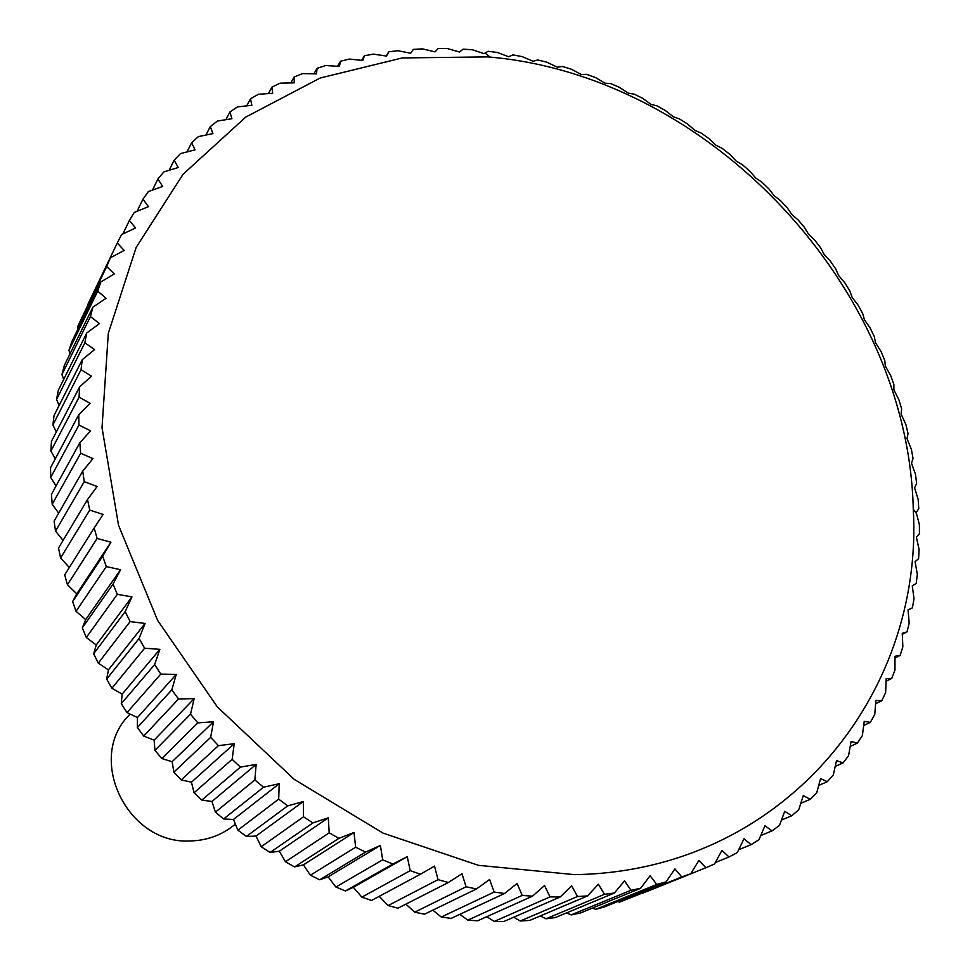 <?xml version="1.0" encoding="UTF-8"?>
<svg xmlns="http://www.w3.org/2000/svg" width="970" height="970" viewBox="0 0 970 970"><rect width="100%" height="100%" fill="white"/><g stroke="black" fill="none" stroke-linecap="round" stroke-linejoin="round"><path stroke-width="1.45" d="M130.041 714.029L128.658 715.593C85.918 759.086 127.749 845.003 190.508 840.941C206.27 840.517 220.238 835.679 232.424 826.428L235.383 824.136M484.091 53.653L472.329 49.761L463.102 49.143L459.537 52.028L447.376 48.561L438.173 48.5L435.033 51.871L422.508 48.876L413.353 49.385L410.686 53.229L397.809 50.719L388.752 51.798L386.569 56.09L373.377 54.114L364.441 55.751L362.78 60.48L349.297 59.049L340.506 61.268L339.403 66.409L325.665 65.536L317.069 68.337L316.523 73.853L302.567 73.587L294.189 76.945L294.25 82.826L280.1 83.165L271.976 87.106L272.655 93.302L258.359 94.284L250.527 98.782L251.848 105.269L237.444 106.918L229.926 111.962L231.915 118.716L217.425 121.032L210.284 126.621L212.939 133.593L198.413 136.6L191.66 142.711L195.006 149.865L180.505 153.587L174.176 160.208L178.225 167.507L163.772 171.933L157.916 179.05L162.669 186.434L148.325 191.587L142.942 199.165L148.434 206.622L134.224 212.491L129.374 220.517L135.57 227.974L121.553 234.57L117.261 243.021L124.184 250.43L110.41 257.753L106.688 266.58L114.327 273.916L100.844 281.955L97.715 291.133L106.082 298.336L92.926 307.078L90.428 316.572L99.486 323.592L86.706 333.025L84.851 342.798L94.599 349.576L82.256 359.676L81.056 369.691L91.471 376.19L79.601 386.945L79.079 397.154L90.137 403.314L78.776 414.699L78.934 425.054L90.622 430.825L79.807 442.805L80.668 453.269L92.938 458.604L82.717 471.153L84.269 481.653L97.097 486.516L87.506 499.586L89.749 510.099L103.099 514.439L94.175 527.995L97.109 538.459L110.919 542.218L102.699 556.222L106.312 566.577L120.559 569.742L113.041 584.134L117.322 594.343L131.956 596.865L125.191 611.597L130.113 621.6L145.076 623.443L139.074 638.466L144.627 648.215L159.868 649.354L154.642 664.608L160.802 674.065L176.249 674.453L171.811 689.888L178.553 698.994L194.17 698.63L190.52 714.187L197.795 722.893L213.521 721.753L210.66 737.37L218.444 745.639L234.219 743.723L232.145 759.328L240.402 767.112L256.153 764.396L254.855 779.953L263.537 787.216L279.227 783.712L278.681 799.135L287.75 805.852L303.307 801.547L303.513 816.801L312.91 822.924L328.272 817.831L329.206 832.842L338.894 838.359L354.014 832.49L355.638 847.21L365.569 852.084L380.385 845.452L382.677 859.832L392.801 864.052L407.267 856.68L410.189 870.66L420.446 874.2L434.512 866.113L438.028 879.657L448.37 882.506L461.999 873.727L466.061 886.786L476.44 888.956L489.583 879.511L494.154 892.048L504.533 893.503L517.143 883.44L522.175 895.419L532.494 896.183L544.534 885.525L550.002 896.898L560.199 896.971L571.657 885.768L577.489 896.522L587.541 895.916L598.369 884.203L604.516 894.304L614.374 893.018L624.547 880.833L630.985 890.266L640.6 888.326L650.106 875.728L656.763 884.458L666.099 881.875L674.926 868.914L681.752 876.941L690.773 873.74L698.909 860.438L705.869 867.762L714.538 863.955L721.959 850.375L729.003 856.983L737.285 852.606L744.002 838.783L751.071 844.664L758.952 839.741L764.942 825.737L772.011 830.902L779.443 825.458L784.73 811.32L791.738 815.758L798.71 809.829L803.293 795.594L810.192 799.316L816.679 792.939L820.559 778.643L827.325 781.674L833.315 774.86L836.504 760.565L843.088 762.905L848.556 755.703L851.078 741.444L857.444 743.105L862.378 735.551L864.234 721.365L870.345 722.371L874.734 714.49L875.946 700.413L881.766 700.789L885.622 692.616L886.192 678.697L891.709 678.454L894.995 670.028L894.97 656.29L900.124 655.453L902.852 646.796L902.245 633.289L907.035 631.882L909.193 623.043L908.017 609.778L912.406 607.838L914.007 598.842L912.297 585.868L916.262 583.394L917.305 574.288L915.086 561.63L918.602 558.671L919.087 549.469L916.383 537.15L919.439 533.718L919.366 524.467L916.201 512.524L918.772 508.656L918.153 499.38L914.564 487.825L916.638 483.557L915.486 474.281L911.497 463.139L913.049 458.495L911.363 449.268L906.998 438.549L908.041 433.566L905.834 424.399L901.13 414.141L901.627 408.843L898.911 399.773L893.903 389.988L893.855 384.399L890.642 375.451L885.343 366.151L884.737 360.307L881.039 351.516L875.498 342.725L874.334 336.663L870.175 328.042L864.415 319.773L862.682 313.504L858.062 305.101L852.109 297.353L849.817 290.927L844.761 282.743L838.65 275.541L835.776 268.993L830.308 261.063L824.063 254.407L820.62 247.762L814.739 240.111L808.41 234.012L804.397 227.307L798.14 219.947L791.738 214.418L787.143 207.677L780.523 200.644L774.096 195.673L768.931 188.932L761.971 182.251L755.545 177.862L749.81 171.144L742.523 164.815L736.121 161.008L729.828 154.351L722.238 148.422L715.909 145.185L709.058 138.625L701.189 133.096L694.956 130.441L687.56 124.002L679.436 118.898L673.326 116.824L665.384 110.544L657.029 105.875L651.076 104.384L642.613 98.297L634.053 94.078L628.293 93.156L619.309 87.288L610.566 83.553L605.025 83.202L595.531 77.588L586.644 74.326L581.345 74.544L571.366 69.209L562.357 66.457L557.35 67.221L546.898 62.201L537.78 59.97L533.088 61.28L522.175 56.612L512.997 54.902L508.644 56.757L497.295 52.453L488.08 51.289L484.091 53.653M488.019 56.89L402.259 57.945L320.161 78.024L245.749 117.091L183.124 174.2L136.188 247.326L108.313 333.268L102.02 427.709L118.57 525.4L157.661 620.461L217.353 706.912L294.08 779.274L382.98 833.084L478.404 865.325L574.458 874.637C782.184 871.593 924.01 696.133 913.267 509.165C908.235 287.92 710.416 76.642 489.983 57.084L488.019 56.89M550.002 896.898L494.215 921.452L503.891 921.488L560.199 896.971M494.215 921.452L486.831 916.686M522.175 895.419L467.831 920.13L477.604 920.821L532.494 896.183M467.831 920.13L459.841 914.334M494.154 892.048L441.289 917.05L451.111 918.396L504.533 893.503M441.289 917.05L432.826 910.151M466.061 886.786L414.687 912.188L424.52 914.189L476.44 888.956M414.687 912.188L405.909 904.149M438.028 879.657L388.17 905.543L397.955 908.199L448.37 882.506M388.17 905.543L379.221 896.341M410.189 870.66L361.871 897.153L371.558 900.463L420.446 874.2M361.871 897.153L353.335 887.283L345.441 890.969L392.801 864.052M382.677 859.832L335.887 887.029L345.441 890.969M335.887 887.029L328.139 876.868L319.736 879.778L365.569 852.084M355.638 847.21L310.376 875.219L319.736 879.778M310.376 875.219L303.44 864.84L294.589 866.925L338.894 838.359M329.206 832.842L285.447 861.76L294.589 866.925M285.447 861.76L279.348 851.211L270.096 852.46L312.91 822.924M303.513 816.801L261.233 846.725L270.096 852.46M261.233 846.725L255.995 836.067L246.392 836.443L287.75 805.852M278.681 799.135L237.856 830.15L246.392 836.443M237.856 830.15L233.479 819.468L223.597 818.959L263.537 787.216M254.855 779.953L215.425 812.145L223.597 818.959M215.425 812.145L211.945 801.475L201.833 800.092L240.402 767.112M232.145 759.328L194.061 792.781L201.833 800.092M194.061 792.781L191.466 782.196L181.184 779.916L218.444 745.639M210.66 737.37L173.873 772.144L181.184 779.916M173.873 772.144L172.163 761.717L161.784 758.528L197.795 722.893M190.52 714.187L154.945 750.343L161.784 758.528M154.945 750.343L154.121 740.134L143.705 736.06L178.553 698.994M171.811 689.888L137.388 727.5L143.705 736.06M137.388 727.5L137.437 717.557L127.046 712.598L160.802 674.065M154.642 664.608L121.274 703.699L127.046 712.598M121.274 703.699L122.184 694.108L111.889 688.263L144.627 648.215M139.074 638.466L106.676 679.085L111.889 688.263M106.676 679.085L108.434 669.882L98.285 663.189L130.113 621.6M125.191 611.597L93.678 653.756L98.285 663.189M93.678 653.756L96.248 645.014L86.318 637.496L117.322 594.343M113.041 584.134L82.317 627.869L86.318 637.496M82.317 627.869L85.687 619.612L76.024 611.306L106.312 566.577M102.699 556.222L72.641 601.533L76.024 611.306M72.641 601.533L76.763 593.822L67.439 584.752L97.109 538.459M94.175 527.995L64.699 574.87L67.439 584.752M69.319 567.523L60.601 557.968L89.749 510.099M87.506 499.586L58.515 548.038L60.601 557.968M63.086 540.399L55.52 531.075L84.269 481.653M82.717 471.153L54.09 521.145L55.52 531.075M58.661 513.154L52.21 504.206L80.668 453.269M79.807 442.805L51.446 494.312L52.21 504.206M56.066 485.921L50.682 477.495L78.934 425.054M78.776 414.699L50.561 467.685L50.682 477.495M55.29 458.81L50.913 451.05L79.079 397.154M79.601 386.945L51.434 441.362L50.913 451.05M56.321 431.941L52.889 424.993L81.056 369.691M82.256 359.676L54.053 415.487L52.889 424.993M59.134 405.424L56.563 399.446L84.851 342.798M86.706 333.025L58.358 390.158L56.563 399.446M63.717 379.367L61.934 374.517L90.428 316.572M92.926 307.078L64.323 365.472L61.934 374.517M70.022 353.844L68.931 350.303L97.715 291.133M100.844 281.955L71.913 341.549L68.931 350.303M78.024 328.963L77.503 326.902L106.688 266.58M110.41 257.753L77.503 326.902M87.676 304.786L117.261 243.021M705.869 867.762L642.358 893.321M681.752 876.941L619.527 902.136L690.773 873.74M619.527 902.136L617.672 901.554M656.763 884.458L595.701 909.339L604.601 906.865L666.099 881.875M595.701 909.339L592.379 908.09M630.985 890.266L571.148 914.904L580.303 913.037L640.6 888.326M571.148 914.904L566.565 912.903M604.516 894.304L545.989 918.808L555.349 917.559L614.374 893.018M545.989 918.808L540.302 915.959M577.489 896.522L520.296 921.003L529.85 920.385L587.541 895.916M520.296 921.003L513.688 917.22M912.406 607.838L908.053 610.178M907.035 631.882L902.294 634.356M900.124 655.453L894.97 658.06M891.709 678.454L886.095 681.219M881.766 700.789L875.668 703.711M870.345 722.371L863.7 725.475M857.444 743.105L850.205 746.403M843.088 762.905L835.218 766.409M827.325 781.674L818.741 785.409M810.192 799.316L800.808 803.318M791.738 815.758L781.468 820.05M772.011 830.902L760.747 835.546M751.071 844.664L738.691 849.732M729.003 856.983L715.327 862.524M407.267 856.68L353.335 887.283M380.385 845.452L328.139 876.868M354.014 832.49L303.44 864.84M328.272 817.831L279.348 851.211M303.307 801.547L255.995 836.067M279.227 783.712L233.479 819.468M256.153 764.396L211.945 801.475M234.219 743.723L191.466 782.196M213.521 721.753L172.163 761.717M194.17 698.63L154.121 740.134M176.249 674.453L137.437 717.557M159.868 649.354L122.184 694.108M145.076 623.443L108.434 669.882M131.956 596.865L96.248 645.014M120.559 569.742L85.687 619.612M110.919 542.218L76.763 593.822M122.863 233.952L129.374 220.517M137.025 211.327L142.942 199.165M152.484 190.084L157.916 179.05M169.168 170.271L174.176 160.208M187.016 151.902L191.66 142.711M205.955 135.036L210.284 126.621M225.889 119.674L229.926 111.962M246.744 105.851L250.527 98.782M268.423 93.581L271.976 87.106M290.854 82.899L294.189 76.945M313.916 73.793L317.069 68.337M337.548 66.287L340.506 61.268M361.64 60.358L364.441 55.751M386.108 56.017L388.752 51.798M489.983 57.084L485.109 53.047M913.267 509.165L916.504 513.639"/></g></svg>
